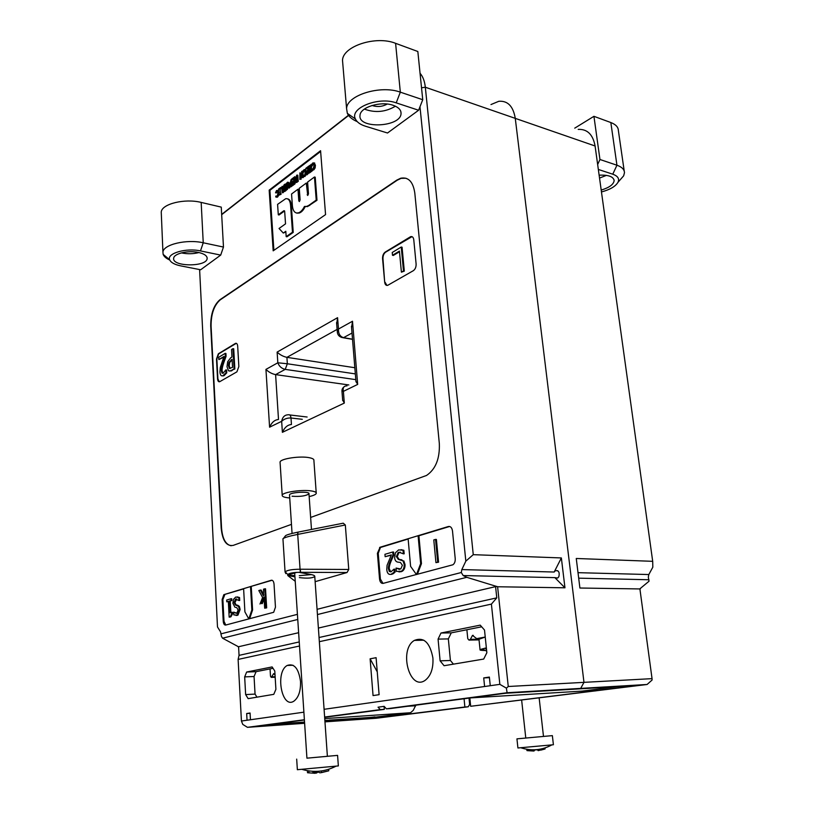 <?xml version="1.0" encoding="UTF-8"?>
<svg xmlns="http://www.w3.org/2000/svg" width="814" height="814" viewBox="0 0 814 814"><rect width="100%" height="100%" fill="white"/><g stroke="black" fill="none" stroke-linecap="round" stroke-linejoin="round"><path stroke-width="1.22" d="M578.205 129.385C587.321 128.978 592.948 134.513 595.085 145.991L652.696 561.324L652.818 567.205L648.819 574.552L648.32 577.126L649.023 581.227L639.875 588.817M652.045 678.642L583.974 682.356L580.708 688.39L647.089 684.482L652.085 680.026L652.045 678.642L639.906 588.939L579.904 588.023L576.261 558.485L652.696 561.324M639.906 588.939L640.476 588.695M583.974 682.356L515.272 118.366C513.258 106.298 507.773 100.6 498.829 101.282C507.773 100.6 513.258 106.298 515.272 118.366L583.974 682.356L508.262 686.497L506.389 688.145L507.091 692.734L580.708 688.39L583.974 682.356M490.974 104.558L498.829 101.282M324.644 717.297L384.3 709.37L380.28 709.625L378.052 707.183L384.137 706.349L386.375 708.821L390.405 708.556L505.474 693.253L637.769 685.419L470.665 706.287L647.089 684.482M470.472 704.334L469.637 704.436L468.203 706.786L376.272 718.253L324.969 721.865M469.017 698.107L469.637 704.436M468.203 706.786L464.875 707.01L464.072 698.758M469.851 697.995L470.665 706.287M464.875 707.01L376.648 718.029L324.959 721.672M415.985 705.158L414.835 707.122M376.648 718.029L376.567 717.002M317.44 614.56L466.798 577.319L463.197 575.559L461.294 572.517L461.833 569.576L465.832 561.141L473.26 554.67L425.325 87.23C424.664 81.156 422.904 76.506 420.055 73.27M199.613 269.576L217.491 626.963L220.533 631.817L221.459 636.436L222.568 638.207L297.761 619.464M466.798 577.319L497.608 586.762L508.262 686.497M461.833 569.576L554.181 572.028L561.365 557.936L564.957 587.8L497.608 586.762M564.957 587.8L554.853 577.625L557.641 578.062L558.852 576.709C559.829 572.323 558.679 570.309 555.413 570.655L557.732 570.726M238.583 646.825L222.568 638.207M238.166 646.835L298.636 632.692M318.386 628.072L496.306 586.467M341.524 337.423L343.549 337.647C340.018 336.579 338.319 333.709 338.471 329.039L337.383 332.509M341.972 391.371L343.386 391.361L357.682 384.412L352.503 321.235L338.471 329.039L337.576 317.674L277.126 352.096L277.828 362.779C279.161 366.331 281.624 368.528 285.205 369.383L287.342 363.766L277.828 362.779L265.944 369.393C268.681 372.11 271.896 373.85 275.6 374.613L348.85 384.961M337.576 317.674L336.681 324.013M277.126 352.096C279.924 354.792 283.18 356.542 286.915 357.346L354.833 367.724M265.944 369.393L269.587 427.187L281.664 421.326C284.157 418.945 287.281 417.836 291.005 417.999C290.69 415.476 289.794 414.407 288.319 414.794L287.922 414.804C284.513 415.018 282.427 417.195 281.664 421.326L282.387 432.326L344.312 403.083L343.386 391.361C342.572 387.739 343.793 385.897 347.049 385.846M269.587 427.187C271.723 422.435 274.593 419.902 278.174 419.566M282.387 432.326C284.625 427.421 287.586 424.837 291.239 424.572M344.312 403.083L342.653 399.939M357.682 384.412L355.942 381.288M352.503 321.235L351.567 327.767M231.145 545.767C225.661 544.597 222.466 538.736 221.561 528.174L211.08 326.017C211.06 313.919 214.123 305.189 220.279 299.817L397.201 180.22L401.099 178.347L405.962 178.225M219.831 381.624L219.638 381.715C218.457 381.99 217.755 381.023 217.542 378.836L216.493 358.994L218.356 353.785L235.561 343.335C236.752 343.081 237.464 344.027 237.688 346.184L238.848 366.504L236.905 371.845L219.831 381.624M384.676 282.143L382.57 258.628C382.499 255.688 383.363 253.51 385.175 252.106L410.663 236.65C412.362 236.274 413.4 237.312 413.777 239.774L416.107 263.96C416.198 267.023 415.272 269.271 413.339 270.686L387.759 285.307C386.07 285.714 385.042 284.666 384.676 282.143L382.967 258.72C382.895 255.779 383.76 253.602 385.582 252.198L411.976 236.65M348.443 115.262L221.673 214.408M221.683 214.682L348.596 115.466M419.983 106.746L465.832 561.141M473.26 554.67L561.365 557.936M282.957 539.082L282.946 538.756C284.259 537.596 289.184 536.141 297.71 534.401L297.649 532.193L343.243 523.188L345.329 524.999L348.758 569.464L347.029 572.517L315.13 581.674M291.463 524.369L233.191 545.4C226.465 546.469 222.466 540.73 221.184 528.164L210.714 325.956C210.694 313.858 213.756 305.118 219.912 299.745L396.805 180.108L400.702 178.235C408.414 176.791 413.125 181.746 414.814 193.111L439.326 443.508C439.916 458.587 435.653 469.24 426.536 475.457L310.633 517.45M377.411 553.296L380.087 547.242L448.361 526.516C450.569 526.19 451.943 527.655 452.492 530.921L455.219 558.587C455.372 561.436 454.609 563.502 452.92 564.774L383.109 583.384C381.186 583.577 379.996 582.122 379.548 579.039L377.411 553.296L378.235 553.327L380.433 547.486L408.15 539.01M273.178 250.834L269.169 190.13L320.574 150.702L325.559 214.611L273.178 250.834M224.074 594.586L271.296 580.25C272.792 580.077 273.708 581.359 274.033 584.096L275.458 607.173L273.667 612.301L225.651 625.071C224.308 625.162 223.504 623.9 223.24 621.286L222.12 599.562L223.819 594.688L243.62 588.898M304.629 723.3L247.466 727.329L242.776 724.409L241.432 721.031L250.447 719.759L250.071 713.013L246.673 713.522L247.049 720.237M304.609 723.097L254.609 726.607L304.405 719.993M247.466 727.329L304.385 719.739M324.633 717.042L380.28 709.625M386.375 708.821L507.091 692.734M506.389 688.145L499.847 684.35L490.262 685.714L489.367 677.065L483.719 677.92L484.595 686.517L490.262 685.714M484.595 686.517L324.084 709.299M303.887 712.169L250.447 719.759M497.089 586.477L495.584 586.629L496.784 597.863L491.402 604.11L499.847 684.35M348.758 569.464L300.061 569.23L297.71 534.401L345.329 524.999M297.649 532.193C289.428 533.913 285.276 535.236 285.205 536.161L283.516 538.308M295.228 581.277L288.248 575.956L287.861 574.562C288.817 573.443 291.778 572.71 296.744 572.384L300.356 572.293L300.061 569.23C291.87 569.312 286.935 570.217 285.246 571.927L285.775 573.605L285.694 572.374M300.356 572.293L347.029 572.517M287.688 575.142L296.744 572.384M294.933 576.831L287.891 575.59M298.728 572.313L310.307 574.369C313.441 574.969 314.926 575.671 314.774 576.495C312.484 578.205 307.356 578.581 299.389 577.604M370.116 658.811L376.099 657.681L379.1 694.678L373.056 695.583L370.116 658.811L377.248 671.845M384.055 706.359L384.3 709.37M238.583 646.733L239.051 655.372L238.115 659.421L241.432 721.031M238.115 659.421L299.511 646.011M319.342 641.686L491.402 604.11M274.786 671.001L272.12 666.92L246.662 672.028L244.668 676.882L245.635 694.586L248.138 698.646L273.779 694.342L275.905 689.326L274.786 671.001M480.219 625.142L440.985 633.017L438.074 639.112L440.109 660.846L444.078 665.72L483.689 659.065L486.853 652.736L484.513 630.036L480.219 625.142M432.906 657.966C433.465 668.284 430.932 675.712 425.295 680.229C409.595 691.778 398.402 649.541 414.397 640.394C423.809 636.701 429.985 642.561 432.906 657.966M300.519 681.471C300.793 690.964 298.616 697.506 293.976 701.098C281.766 709.554 274.867 671.926 287.23 665.455C294.22 663.074 298.646 668.416 300.519 681.471M239.051 655.372L299.247 641.941M319.047 637.515L496.784 597.863M453.429 664.153L450.407 660.48L448.341 638.898L451.261 632.854L481.674 626.8M256.959 697.16L255.057 694.098L254.06 676.505L256.064 671.682L273.026 668.304M418.101 535.714L418.905 535.754L421.459 563.614L420.655 563.593L418.101 535.714L408.119 538.746L410.592 566.351L416.463 574.562M421.459 563.614L417.379 574.318M416.473 574.552L420.655 563.593M251.251 586.579L252.584 609.951L251.852 609.951L250.508 586.568L272.11 580.26M252.584 609.951L249.623 618.721M250.508 586.568L243.61 588.664L244.902 611.863L248.809 618.945L251.852 609.951M418.905 535.754L449.623 526.475M435.551 539.397L436.396 539.438L438.563 562.179L435.938 562.637L437.708 562.148L435.551 539.397L433.791 539.916L435.938 562.637M264.112 598.819L262.281 603.612L261.508 603.601L264.001 597.028L264.672 608.19L266.677 607.865L265.527 588.787L263.533 589.143L263.441 595.868L260.388 590.069L261.172 590.079L263.787 595.044M262.281 603.612L261.508 603.601M280.657 188.726L279.874 188.054L278.5 189.102L278.907 195.167L280.291 194.139L279.914 188.675M280.667 188.868L279.456 189.021M280.209 189.214L280.515 193.579M280.291 194.139L281.044 194.322L280.993 193.701L280.24 193.518M281.044 194.322L278.907 195.167M283.628 190.059L284.849 188.095L284.971 189.886L283.994 190.547L283.628 190.059L284.381 190.323M284.9 188.828L284.381 190.252M283.262 187.413L284.646 185.165L284.798 187.413L283.618 188.146L283.262 187.413L284.066 187.963M284.697 185.907L283.455 186.325M284.208 186.518L284.015 187.607M284.045 184.89L282.773 187.82L283.537 188.838L283.587 191.392L285.5 190.211L285.073 184.106L284.045 184.89M285.897 185.307L285.826 184.3L285.073 184.106M286.202 189.703L286.253 190.405L285.5 190.211M286.253 190.405L284.574 191.575L283.587 191.392M283.526 188.115L283.526 187.485M294.668 177.706L295.106 183.75L292.816 185.48L292.053 185.287L294.353 183.557L293.905 177.391L291.616 179.131L291.666 179.863L293.467 178.49L293.64 180.779L292.002 182.784L293.691 181.512L293.813 183.201L292.002 184.554L292.053 185.287M295.106 183.75L294.353 183.557M293.742 182.234L292.002 182.784M293.528 179.222L291.666 179.863M294.546 177.564L293.905 177.391M295.574 180.8L296.784 178.52L296.957 180.85L295.869 181.451L295.574 180.8L296.367 181.288M296.845 179.284L295.716 179.67M296.469 179.874L296.327 181.003M294.831 176.689L294.2 177.177L295.696 178.866L295.065 181.247L295.584 182.285L298.26 181.39L297.812 175.214L296.561 175.376L296.174 178.266L294.831 176.689L296.53 177.991M297.497 181.186L297.049 175.01M298.26 181.39L296.123 182.356M305.057 169.739L306.308 171.194M305.647 171.764L304.996 169.719L304.263 169.536L302.594 171.245L302.666 172.232L303.764 170.543L304.639 170.543L305.118 172.161L304.924 174.298L304.141 175.559L302.92 175.62L302.991 176.618L304.192 176.272L305.352 174.491L305.647 171.764L306.145 171.896M306.42 172.161L306.339 173.758M306.196 174.42L304.955 176.475L302.991 176.618M303.683 175.783L302.961 175.59M304.711 170.635L303.062 171.398M303.826 171.601L303.469 172.405L302.706 172.202M303.469 172.405L302.666 172.232M304.1 170.38L304.609 170.513M311.63 164.306L308.608 166.229L308.669 166.962L310.775 165.364L309.137 172.436L311.65 170.543L311.599 169.8L309.646 171.266L311.274 164.204M311.996 165.547L310.673 170.492M311.65 170.543L312.413 170.747L311.599 169.8M312.413 170.747L309.9 172.639L309.137 172.436M310.51 166.351L308.669 166.962M401.251 247.018L402.065 247.212L404.314 271.133L403.5 270.96L401.251 247.018L392.236 252.482L392.49 255.27L399.43 251.099L401.404 272.171L403.5 270.96M404.314 271.133L401.404 272.171M399.491 251.74L393.294 255.464L392.49 255.27M230.983 598.768L231.746 598.768L231.848 600.559L231.074 600.549L230.983 598.768L226.679 600.04L226.77 601.811L228.337 601.353L229.161 617.134L230.077 616.88L231.787 613.929L231.695 612.311L230.087 612.759L229.467 601.027L231.074 600.549M231.848 600.559L229.467 601.027M230.24 601.027L230.85 612.555M231.787 613.929L232.55 613.919L232.468 612.311L231.695 612.311M232.55 613.919L230.85 616.88L230.077 616.88M230.85 616.88L229.161 617.134M228.347 601.577L226.77 601.811M266.677 607.865L265.893 607.855L264.743 588.776M264.672 608.19L265.893 607.855M260.388 590.069L258.811 590.537L262.607 597.486L260.002 604.029M400.956 549.643L403.866 550.305L404.182 553.815L403.337 553.785L403.032 550.264L398.626 549.888L395.421 552.777L394.637 557.549C394.841 560.164 395.848 561.68 397.659 562.098L400.417 562.454L402.401 565.262L400.783 568.986L396.062 568.07L396.357 571.408L401.434 571.245C403.429 569.82 404.344 567.562 404.192 564.468L403.001 560.887L398.26 559.35L396.387 556.593L398.056 552.645L398.962 552.268L403.337 553.785M403.866 550.305L403.032 550.264M404.182 553.815L403.215 553.815M400.376 552.187L398.901 552.675L397.222 556.623L399.094 559.381L400.681 559.635M401.516 559.666L403.001 560.887M403.836 560.917L405.026 564.489C405.189 567.582 404.273 569.841 402.269 571.265L398.982 571.947M399.471 569.424L396.194 568.03M297.975 189.235L298.728 189.428L299.572 201.058L298.809 200.865L297.975 189.235L291.554 193.997L292.389 205.759C292.786 210.002 294.18 212.423 296.571 213.003L298.351 212.881C300.651 212.139 302.676 210.002 304.436 206.461L306.776 206.39L308.903 205.321L316.219 200.091L314.458 176.994L307.611 182.071L308.486 193.824L307.733 195.492L306.288 183.058L299.267 188.268L300.112 199.918L299.379 201.567L298.809 200.865M307.163 194.79L307.926 194.984L307.051 183.252L306.288 183.058M316.219 200.091L316.992 200.285L315.222 177.198L314.458 176.994M316.992 200.285L307.539 206.583L304.436 206.461M305.199 206.654C303.439 210.185 301.414 212.322 299.114 213.065L296.866 213.075M287.515 198.83C289.672 199.216 290.944 201.353 291.31 205.22L293.233 232.407L292.48 232.234L290.557 205.026C290.038 200.386 288.4 198.29 285.643 198.738L277.584 204.375L278.296 214.804L283.903 210.704L284.666 211.375L285.531 223.85L279.039 228.48L283.292 233.048L285.806 231.268L286.172 236.63L292.48 232.234M293.233 232.407L286.935 236.793L286.172 236.63M285.856 231.949L283.292 233.048M284.585 210.948L279.049 214.977L278.296 214.804M438.563 562.179L437.708 562.148M392.755 552.004L393.589 552.034L393.844 554.985L393.009 554.955L392.755 552.004L384.941 554.303L385.144 556.695L391.361 554.883L387.077 565.282L386.772 569.627C387.159 573.26 388.583 574.816 391.046 574.318L394.22 572.161L393.966 569.169L390.964 571.855L389.336 571.438L388.482 568.996C388.197 567.185 388.827 564.468 390.364 560.856L393.009 554.955M393.844 554.985L391.198 560.887C389.662 564.499 389.031 567.205 389.316 569.017L390.852 571.886M394.22 572.161L395.055 572.181L394.8 569.2L393.966 569.169M395.055 572.181L393.101 573.799L390.476 574.43M391.208 555.199L385.144 556.695M237.2 596.896L239.55 597.537L239.713 600.488L238.94 600.488L238.777 597.537L235.755 597.038L233.506 599.318L232.896 603.286L234.91 607.213L236.793 607.62L238.126 610.042L236.833 613.166L233.72 612.138L233.872 614.946L237.2 615.119L239.367 609.452L238.604 606.41L235.358 604.934L234.117 602.553L235.46 599.236L238.94 600.488M239.55 597.537L238.777 597.537M239.713 600.488L238.848 600.508M236.843 599.012L234.88 602.553L236.131 604.934L237.8 605.27L237.027 605.27M237.8 605.27L239.377 606.41L238.604 606.41M239.377 606.41L240.14 609.452L237.963 615.109L236.05 615.476M236.304 613.369L233.811 612.118M228.459 365.791L228.897 362.444L232.092 359.31L232.539 367.379L229.395 368.406L228.459 365.791L229.202 365.893L230.199 368.549M232.122 359.839L229.64 362.556L228.897 362.444M229.64 362.556L229.202 365.893M230.749 357.743L227.676 361.721L226.994 366.738L228.52 370.808L230.484 370.889L234.106 368.874L232.967 348.657L231.542 349.521L231.959 357.02L230.749 357.743M234.106 368.874L234.849 368.986L233.71 348.768L232.967 348.657M234.849 368.986L229.629 371.103M225.183 353.357L225.926 353.469L226.078 356.298L225.346 356.196L225.183 353.357L218.732 357.265L218.854 359.564L223.992 356.471L220.279 367.541L219.953 371.845C220.167 375 221.143 376.302 222.883 375.763L226.017 372.751L225.854 369.882L223.087 373.27L222.019 373.077L221.367 370.869C221.164 369.159 221.734 366.381 223.056 362.525L225.346 356.196M226.078 356.298L223.799 362.627C222.466 366.483 221.907 369.261 222.11 370.97L222.934 373.321M226.017 372.751L226.76 372.853L226.597 369.994L225.854 369.882M226.76 372.853L224.115 375.63L222.314 375.905M223.718 357.193L218.854 359.564M314.072 162.912L315.425 165.161L315.13 167.918L313.95 169.719L312.495 169.861L314.367 167.704L314.662 164.947L313.99 162.892L312.698 163.004L311.62 165.446L313.075 163.563L314.123 165.354L313.125 168.793L311.884 168.864L312.495 169.861M313.258 170.065L311.955 169.872M312.637 169.027L311.925 168.834M313.705 163.818L312.79 164.815L312.027 164.601M312.79 164.815L312.423 165.618L311.66 165.415M312.423 165.618L311.62 165.446M309.3 172.487L306.98 174.837L306.217 174.634L308.587 172.853L308.119 166.605L305.749 168.396L305.799 169.139L307.661 167.725L307.845 170.045L306.105 171.357L306.156 172.09L307.896 170.777L308.028 172.487L306.156 173.901L306.217 174.634M309.351 173.056L308.587 172.853M307.946 171.52L306.156 172.09M307.723 168.467L305.799 169.139M308.648 166.748L308.119 166.605M308.893 167.023L309.208 171.205M302.604 171.306L301.607 171.55L301.831 174.583L300.112 175.885L299.888 172.853L300.651 173.056L300.814 175.356M302.93 172.293L303.174 175.651M303.256 176.689L303.317 177.584L302.554 177.381L302.096 171.174M303.317 177.584L302.554 177.381M301.933 176.058L300.163 176.618L301.882 175.325L302.055 177.757M300.926 176.821L301.099 179.253L300.335 179.049L300.163 176.618M301.099 179.253L300.335 179.049M299.888 172.853L299.847 179.426M289.591 185.165L290.812 182.896L290.985 185.338L289.916 185.897L289.591 185.165L290.415 185.765M290.863 183.659L289.733 184.096M290.486 184.29L290.344 185.358M290.354 182.509L289.306 183.964L289.621 186.711L291.524 185.684L291.086 179.538L290.354 182.509M291.656 179.691L291.086 179.538M291.85 179.914L292.002 182.01M292.063 182.794L292.175 184.422M292.236 185.327L292.277 185.877L291.524 185.684M292.277 185.877L290.171 186.772M288.37 182.377L289.285 184.035M288.532 183.903L287.546 182.194L286.131 183.761L286.182 189.703L286.467 184.168L287.81 183.15L288.319 188.095L288.532 183.903L289.265 184.096M289.469 186.62L289.56 187.922L288.807 187.729M289.56 187.922L288.319 188.095M287.902 183.323L287.22 184.361L287.423 189.53L286.66 189.336M287.423 189.53L286.182 189.703M282.916 186.508L280.108 187.881L280.148 188.604L281.746 187.393L282.112 192.765L282.173 186.314M283.079 188.736L283.16 189.957M283.231 191.076L283.343 192.592L282.59 192.409M283.343 192.592L282.112 192.765M281.797 188.115L280.148 188.604M278.887 194.892L277.696 196.947L276.312 197.069L278.032 195.065L277.716 190.415L278.469 190.608L278.988 194.465M277.065 197.263L276.312 197.069M277.452 191.29L275.905 192.002L277.381 191.209L277.828 192.786L277.635 194.861L276.902 196.072L275.753 196.103L275.824 197.069M276.546 196.266L275.793 196.072M276.658 192.185L276.312 192.959L275.57 192.765L275.905 192.002M276.312 192.959L275.57 192.765M278.469 190.608L276.526 190.486L275.529 192.796M219.281 381.797L217.908 378.886L216.86 359.045L218.722 353.846L236.314 343.315M273.891 250.346L269.912 190.313L320.635 151.465M386.915 285.439L385.073 282.234M225.763 625.04L224.003 621.275L222.883 599.562L224.837 594.586M269.169 190.13L269.912 190.313M382.997 583.414L380.382 579.049L378.235 553.327M245.635 694.586L255.057 694.098M483.719 677.92L489.428 677.645M246.673 713.522L250.091 713.308M311.396 574.592L299.267 575.661M294.851 575.569L287.718 575.427M554.181 572.028L555.413 570.655M440.985 633.017L451.261 632.854M440.109 660.846L450.407 660.48M438.074 639.112L448.341 638.898M244.668 676.882L254.06 676.505M246.662 672.028L256.064 671.682M275.03 674.948L273.687 673.626L271.255 677.38L270.492 676.2L270.055 668.894M478.978 639.275L485.236 637.036L476.689 638.644L472.486 635.388L470.37 639.356L468.976 640.099L467.765 638.695L466.88 629.741M470.411 697.913L582.193 691.096L617.938 686.589M407.509 706.277L415.486 705.769L413.298 710.307L410.551 712.728L376.007 717.073L329.294 720.115M410.551 712.728L324.735 718.589M304.538 722.059L271.662 724.348M374.979 717.114L370.095 717.46L374.969 716.91M324.867 720.431L329.426 720.319M574.735 128.154L593.935 116.321L599.949 159.493L616.941 165.222C621.896 166.982 624.409 169.495 624.46 172.761L623.646 175.844L619.322 180.769M597.659 164.52L599.949 159.493M593.935 116.321L610.836 122.538C615.771 124.44 618.294 127.137 618.386 130.627L624.226 171.103M601.465 191.951C610.042 189.642 615.557 186.406 618.019 182.255C619.596 178.724 617.857 176.038 612.779 174.206L598.341 169.444M601.2 190.069C609.228 187.658 613.542 184.534 614.143 180.688C613.502 176.618 608.496 174.786 599.135 175.173M599.542 178.083L606.42 175.366M161.325 214.041L161.243 212.067C161.701 203.907 184.839 198.219 201.17 202.411L221.266 207.122L223.474 247.059L220.696 255.097L200.641 269.77L180.708 265.873C174.511 264.581 170.828 262.535 169.638 259.737L163.146 254.365C163.97 256.542 166.168 258.435 169.76 260.032M220.696 255.097L200.478 250.916C186.264 247.649 166.636 253.368 169.638 259.737M198.453 252.442C188.319 250.163 174.013 253.5 173.697 258.16C171.622 266.799 206.583 267.196 207.143 258.608C207.295 255.871 204.395 253.815 198.453 252.442M201.17 202.411L203.235 242.776L223.474 247.059M200.478 250.916L203.235 242.776C186.782 238.96 163.421 244.444 162.932 252.075L163.146 254.365M207.153 258.587L207.092 257.519M181.38 252.889C187.322 254.131 193.183 254.019 198.972 252.554M372.008 105.474C377.289 107.194 382.377 106.726 387.25 104.06M342.826 64.123L342.511 60.399C342.602 46.286 375.915 35.297 395.594 43.325L417.836 51.506L422.741 99.725L418.61 110.246L387.515 133.008L365.374 126.19C360.246 124.562 356.929 122.171 355.443 119.017L347.354 113.38C348.952 116.778 352.248 119.526 357.224 121.622M418.61 110.246L396.214 102.869C378.439 96.306 349.277 108.16 355.443 119.017M393.04 105.271C380.81 100.824 360.154 107.245 360.012 115.354C357.743 129.192 400.651 127.34 401.048 113.634C401.21 110.002 398.545 107.214 393.04 105.271M395.594 43.325L400.325 92.165L422.741 99.725M396.214 102.869L400.325 92.165C380.494 84.737 346.754 95.299 346.581 108.567L347.354 113.38M364.367 109.096C375.173 113.065 385.521 112.098 395.421 106.207M316.208 492.775L313.899 460.47C314.173 459.33 312.749 458.424 309.625 457.763C300.549 455.687 280.443 458.628 280.057 462.057L280.108 462.79M309.167 496.571C313.37 495.624 315.74 494.576 316.259 493.426C316.544 492.399 315.11 491.605 311.976 491.046C302.869 489.285 282.611 492.114 282.204 495.187C281.939 496.591 284.452 497.517 289.723 497.954M292.073 496.235C300.213 496.794 305.85 496.001 308.974 493.844C310.439 491.117 289.998 492.165 289.519 494.841L289.54 495.217M485.266 650.498C481.339 650.478 479.588 650.203 480.036 649.664L485.042 648.178L486.518 649.47M486.385 648.148L485.042 648.178L486.365 647.934M543.487 736.436L516.941 738.858L517.918 747.974L553.408 744.749L552.36 735.632L543.487 736.426L539.153 697.944M527.136 750.63L533.709 751.037L532.966 750.142L537.433 749.745L538.146 750.64L545.075 748.931L544.963 747.954M540.964 750.101L544.769 749.043M534.554 750.06L534.126 750.946L533.994 749.816M516.941 738.858L552.36 735.632M526.953 750.6L526.8 749.277M533.709 751.037L533.577 749.816M527.38 750.508L527.258 749.348M538.542 750.549L538.42 749.47M297.354 769.698L338.349 765.923L337.586 755.392L327.381 756.287L314.743 576.109M307.407 770.705L307.539 772.751L315.069 773.29L312.902 772.384L317.908 771.937L320.044 772.852L328.764 770.807L328.653 769.291M321.276 770.97L321.398 772.649L328.764 770.807M318.02 772.028L316.442 773.086L316.32 771.377M315.059 773.107L316.442 773.086M306.929 758.16L337.586 755.382M294.688 573.015L306.929 758.18L327.381 756.318M315.069 773.29L314.937 771.397M308.944 772.557L308.832 770.939M312.902 772.384L312.83 771.336M648.941 579.751L578.683 578.164M421.52 87.78L425.325 87.23L595.085 145.991M648.819 574.552L578.011 572.669M461.294 572.517L317.073 609.33M297.415 614.346L221.113 633.821M463.197 575.559L554.853 577.625M355.342 373.901L287.342 363.766L286.915 357.346L337.108 329.395M278.5 419.403L275.6 374.613L285.205 369.383L355.81 379.65M291.443 424.481L291.005 417.999L302.289 419.312M352.503 339.184L343.549 337.647L352.004 333.048M297.863 532.153L297.965 534.35M300.305 569.23L300.559 572.293M448.361 526.516L449.216 526.566M380.087 547.242L380.911 547.273M271.296 580.25L272.079 580.26M284.524 189.316L283.771 189.123M284.89 188.655L284.31 188.502M285.297 191.127L284.544 190.934M297.303 182.102L296.54 181.909M296.337 182.489L295.624 182.305M305.759 169.923L304.996 169.719M306.115 174.695L305.352 174.491M304.955 176.475L304.192 176.272M304.528 170.747L303.764 170.543M399.796 552.299L398.962 552.268M397.222 556.623L396.387 556.593M399.094 559.381L398.26 559.35M405.026 564.489L404.192 564.468M401.17 571.743L400.325 571.723M309.676 205.515L308.903 205.321M297.334 213.187L296.571 213.003M291.31 205.22L290.557 205.026M284.544 210.857L283.903 210.704M391.198 560.887L390.364 560.856M389.316 569.017L388.482 568.996M390.171 571.459L389.336 571.438M391.88 574.338L391.046 574.318M236.721 599.043L235.948 599.033M234.88 602.553L234.117 602.553M236.131 604.934L235.358 604.934M240.14 609.452L239.367 609.452M237.373 615.353L236.599 615.364M231.858 360.002L231.115 359.89M230.138 368.518L229.395 368.406M232.143 370.553L231.4 370.441M223.799 362.627L223.056 362.525M222.11 370.97L221.367 370.869M222.761 373.178L222.019 373.077M224.115 375.63L223.372 375.529M314.753 163.105L313.99 162.892M315.425 165.161L314.662 164.947M315.13 167.918L314.367 167.704M313.95 169.719L313.176 169.516M313.512 163.94L312.749 163.726M291.361 186.569L290.608 186.375M290.384 186.905L289.743 186.742M288.807 182.499L288.054 182.295M287.861 183.353L287.108 183.16M287.22 184.361L286.467 184.168M287.149 185.694L286.396 185.5M279.07 192.603L278.317 192.419M278.785 195.248L278.032 195.065M277.696 196.947L276.943 196.764M277.32 191.371L276.567 191.188M222.12 599.562L222.883 599.562M223.24 621.286L224.003 621.275M379.548 579.039L380.382 579.049M271.255 677.38L275.173 677.217M271.723 677.299L275.163 677.156M272.181 676.821L275.132 676.699M273.351 674.053L274.42 674.012M476.689 638.644L479.385 638.593M468.976 640.099L479.039 639.885M469.678 639.967L479.029 639.763M470.37 639.356L478.968 639.173M384.177 707.773L385.358 707.702M610.836 122.538L616.941 165.222L612.779 174.206M336.569 322.568L337.281 331.552C337.454 335.083 339.458 337.149 343.294 337.769L352.513 339.346M343.925 386.915C342.46 388.146 341.809 389.611 341.972 391.331L342.704 400.59M355.993 381.919L351.455 326.292M289.753 414.957L307.122 417.012M285.083 572.191L282.936 538.756M285.246 571.927L287.861 574.562M284.574 191.575L283.821 191.382M296.652 182.489L295.889 182.295M231.909 614.183L231.145 614.183M398.901 552.675L398.056 552.645M402.269 571.265L401.434 571.245M307.539 206.583L306.776 206.39M299.114 213.065L298.351 212.881M393.101 573.799L392.267 573.778M236.223 599.246L235.46 599.236M237.963 615.109L237.2 615.119M231.227 370.991L230.484 370.889M223.626 375.865L222.883 375.763M313.278 170.055L312.515 169.851M313.614 163.706L313.075 163.563M290.74 186.915L289.988 186.721M277.116 197.242L276.363 197.059M223.819 594.688L224.583 594.698M379.599 547.446L380.433 547.486M287.23 665.455L293.02 665.252M414.397 640.394L423.85 640.201M271.856 677.248L275.163 677.106M469.953 639.855L479.008 639.662M472.486 635.388L473.29 635.378M613.99 179.67L614.143 180.688M618.019 182.255L623.646 175.844M161.243 212.067L162.932 252.075M342.511 60.399L346.581 108.567M400.854 111.589L401.048 113.634M282.204 495.187L280.057 462.057M311.477 529.466L308.974 493.844M482.01 648.87L486.691 651.119M480.036 649.664L478.937 638.898M520.848 747.781C531.684 751.2 541.961 750.264 551.689 744.973M525.783 738.054L521.642 700.121M302.096 769.403C313.797 772.822 325.03 771.774 335.795 766.279M297.364 769.729L296.683 759.116M292.063 533.435L289.519 494.841"/></g></svg>
